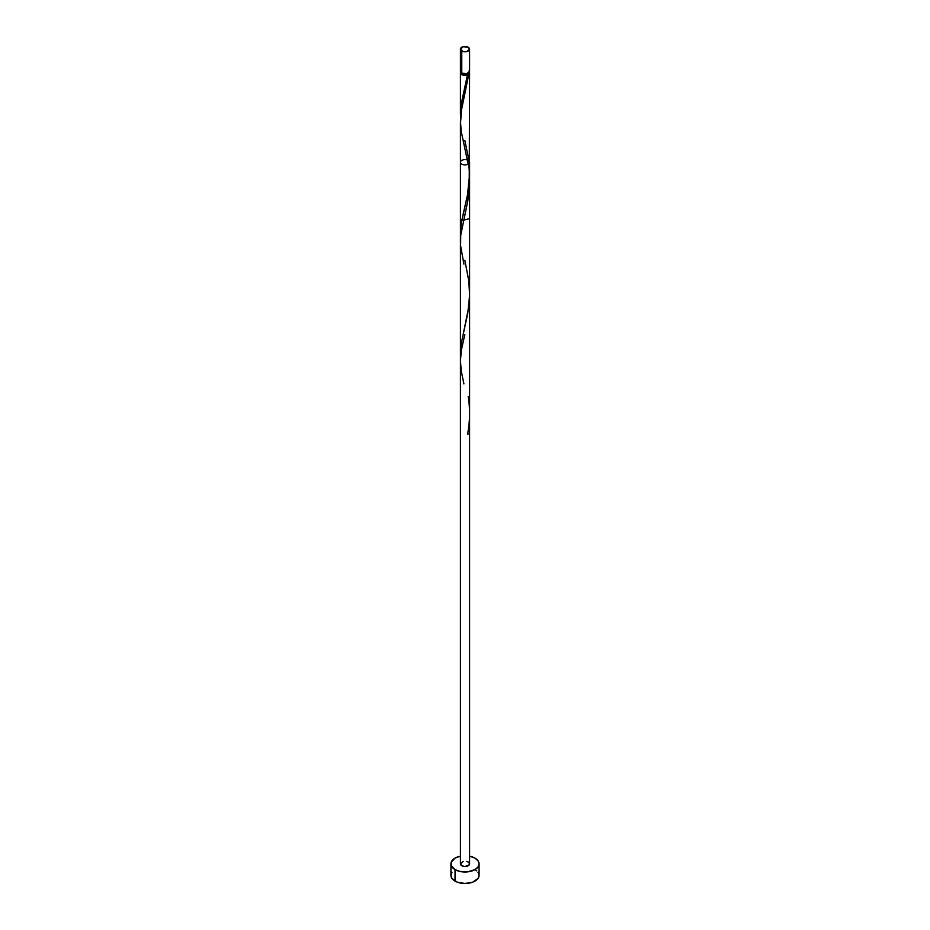 <?xml version="1.0" encoding="UTF-8"?>
<svg xmlns="http://www.w3.org/2000/svg" width="930" height="930" viewBox="0 0 930 930"><rect width="100%" height="100%" fill="white"/><g stroke="black" fill="none" stroke-linecap="round" stroke-linejoin="round"><path stroke-width="1.4" d="M460.769 70.261L460.769 72.284L461.768 73.145L461.768 51.011A4.58 2.639 180 0 1 460.42 49.139A4.58 2.639 180 0 1 463.245 46.698A4.58 2.639 180 0 1 468.232 47.279L463.245 46.698L460.42 49.139L463.245 51.58L466.755 51.58L469.58 49.139L468.232 47.279A4.58 2.639 180 0 1 469.58 49.139A4.58 2.639 180 0 1 466.755 51.58A4.58 2.639 180 0 1 461.768 51.011L461.768 73.145A4.58 2.639 0 0 0 466.755 73.714A4.58 2.639 0 0 0 469.58 71.273L469.232 70.261M461.338 72.761L462.408 74.261A3.662 2.116 0 0 0 467.592 74.261A3.662 2.116 0 0 0 468.662 72.854M451.992 872.259L450.922 875.374A14.078 8.126 0 0 0 455.037 881.117L455.037 869.62L459.606 871.387L467.744 871.84L474.963 869.62L478.008 866.981L479.078 863.865L478.008 860.762L474.963 858.123L469.58 856.181A14.078 8.126 180 0 1 474.963 858.123A14.078 8.126 180 0 1 479.078 863.865A14.078 8.126 180 0 1 470.394 871.387A14.078 8.126 180 0 1 455.037 869.62L455.037 881.117A14.078 8.126 0 0 0 470.394 882.884A14.078 8.126 0 0 0 479.078 875.374L478.008 872.259M461.338 72.854A3.662 2.116 0 0 0 462.408 74.261L465 74.877L467.592 74.261L461.187 104.172L460.548 117.68L461.234 103.846L467.523 74.97A4.58 2.639 180 0 1 461.768 74.633A4.58 2.639 180 0 1 460.42 72.761A4.58 2.639 180 0 1 460.606 72.017M460.42 114.355L460.431 113.204M460.478 355.853L461.199 343.67L467.72 313.457L469.487 297.798L469.58 218.678L461.768 220.538L460.42 218.678L460.42 233.651L461.327 223.072L467.546 194.672L469.232 182.257L469.58 72.761A4.58 2.639 180 0 1 468.813 74.226L461.536 109.624L460.466 123.899M469.569 294.612L469.557 291.416M460.42 353.435L460.42 121.865M469.394 72.017A4.58 2.639 180 0 1 469.58 72.761M467.186 159.925A4.58 2.639 0 0 0 460.42 162.239A4.58 2.639 0 0 0 466.36 164.761A4.58 2.639 0 0 0 468.767 160.739M469.232 862.854L469.232 864.877L465 866.516L461.768 865.737L460.42 863.865A4.58 2.639 0 0 0 466.755 866.307A4.58 2.639 0 0 0 468.232 862.005L466.755 861.424M469.139 71.633L469.441 73.4L467.592 74.261L468.662 72.761M468.174 164.145L461.187 131.2L460.431 120.795L461.42 110.345L468.813 74.226L466.104 75.33L463.035 75.156L460.769 73.772L460.769 71.749M455.037 869.62A14.078 8.126 180 0 1 450.922 863.865A14.078 8.126 180 0 1 460.42 856.181L455.037 858.123L451.19 862.284L451.19 865.458L455.037 869.62M460.42 162.239L460.42 863.865L463.245 861.424M450.922 863.865L450.922 875.374L451.992 878.478L457.176 882.128L465 883.5L472.824 882.128L478.008 878.478L479.078 875.374L479.078 863.865M476.706 870.852L474.963 869.62M460.42 49.139L460.42 71.273A4.58 2.639 0 0 0 461.768 73.145L466.755 73.714L469.58 71.273L469.58 49.139M468.813 433.578A4.58 2.639 180 0 1 467.523 434.322C469.976 421.836 470.208 409.223 468.232 396.482M463.919 383.916L461.187 370.768L460.431 360.363L461.42 349.913L464.826 334.486M463.919 264.12L460.594 245.741L460.71 235.395L467.848 200.613L469.406 187.267L469.511 177.572M464.826 140.453L468.232 156.914L469.569 174.701L467.523 194.754L461.768 220.538M464.826 260.237L468.813 280.93L469.569 294.485L468.581 307.993L463.919 330.603M460.42 72.761L460.42 113.867M469.58 863.865L469.58 162.239"/></g></svg>
